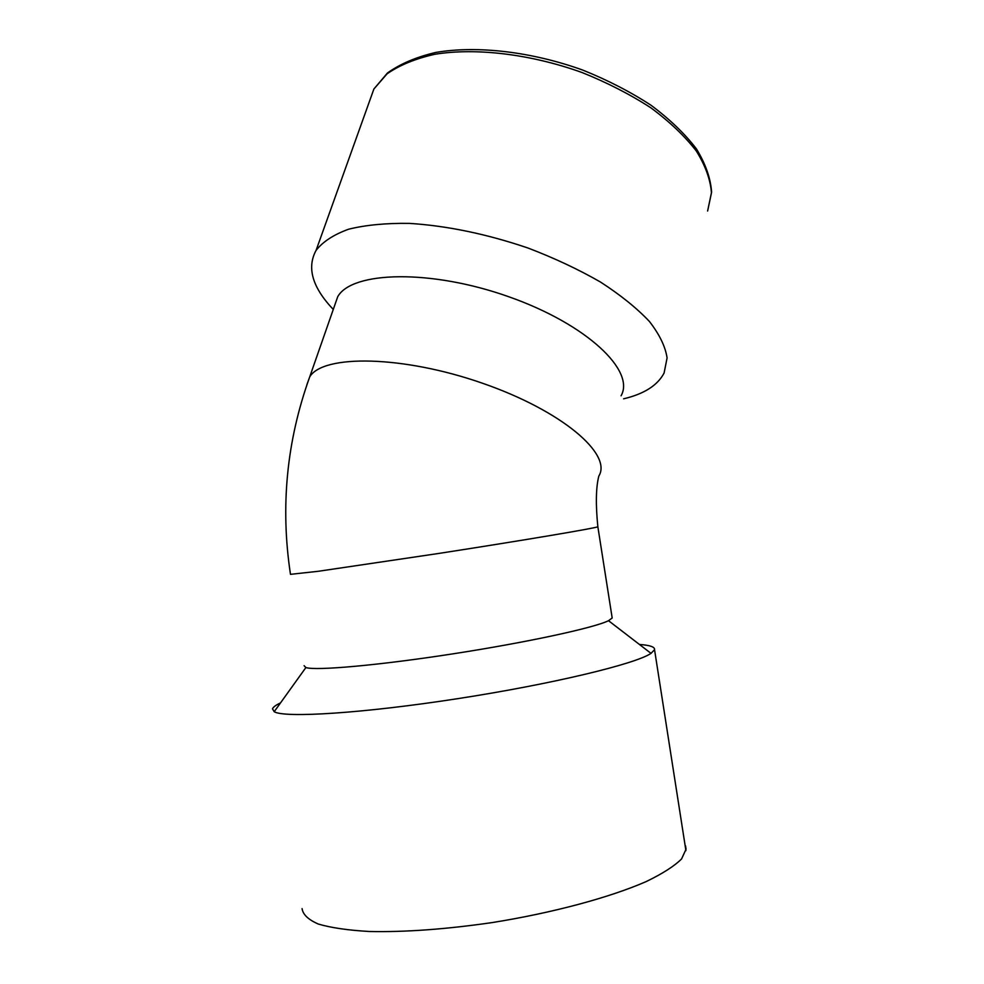 <?xml version="1.0" encoding="UTF-8"?>
<svg xmlns="http://www.w3.org/2000/svg" width="984" height="984" viewBox="0 0 984 984"><rect width="100%" height="100%" fill="white"/><g stroke="black" fill="none" stroke-linecap="round" stroke-linejoin="round"><path stroke-width="1.48" d="M621.064 395.802C635.467 370.845 587.079 324.376 509.159 296.885C431.361 269.124 352.051 270.994 337.721 296.713L334.437 306.11M309.726 376.86L306.836 384.867L309.714 376.872C323.035 354.252 402.899 355.409 482.443 383.219C562.11 410.783 612.515 454.288 598.813 476.096C595.923 487.535 595.603 504.423 597.854 526.76L597.854 526.76C596.685 527.965 524.164 540.228 437.892 553.574L318.189 571.298L290.477 574.336C280.231 506.686 286.651 440.857 309.726 376.86L337.721 296.713M639.428 644.471C649.957 645.184 654.987 646.931 654.544 649.711L651.014 653.364C636.021 663.794 552.996 683.941 458.077 698.603C363.145 713.326 284.413 718.222 274.204 711.703L272.507 708.861C273.109 707.139 275.778 705.147 280.538 702.884M612.048 617.14L612.183 618.001L608.518 620.695C594.471 627.743 527.756 642.281 453.206 653.806C378.656 665.356 315.643 670.916 305.889 667.546L304.093 665.701M623.585 398.827C644.126 393.957 657.632 385.359 664.089 373.034L667.091 357.918C665.393 346.602 659.489 334.449 649.391 321.436C636.857 308.164 620.56 295.04 600.486 282.039C578.555 269.444 554.398 258.103 528.027 248.03C486.674 233.983 447.105 225.779 409.332 223.38C385.949 223.06 365.716 224.992 348.656 229.198C333.785 234.573 322.924 241.633 316.085 250.367C306.627 267.722 312.358 287.426 333.281 309.456M316.085 250.367L373.895 89.003L387.45 73.001C400.144 63.886 416.269 57.023 435.814 52.435C477.252 45.325 531.729 51.709 582.774 70.085C607.755 80.147 630.51 91.881 651.064 105.276C669.796 119.285 684.901 133.799 696.377 148.805C705.528 163.775 710.596 178.178 711.592 191.991L707.619 211.019L711.457 192.925C710.473 179.654 705.417 165.669 696.303 150.995C684.852 136.186 669.698 121.795 650.879 107.822C630.215 94.439 607.312 82.693 582.171 72.57C530.782 54.071 476.01 47.539 434.768 54.292C415.371 58.671 399.467 65.19 387.069 73.849L373.895 89.003L368.582 103.824M685.541 845.846L686.057 849.155L681.58 858.934C674.372 866.104 662.589 873.644 646.254 881.541C610.055 897.408 552.885 912.869 492.295 922.561C445.961 929.277 404.978 932.254 369.369 931.491C348.078 930.274 331.079 927.801 318.361 924.062C308.349 919.72 302.912 914.554 302.076 908.601M305.889 667.546L274.204 711.703M608.518 620.695L651.014 653.364M685.922 850.643L654.544 649.711M612.183 618.001L597.854 526.76"/></g></svg>
